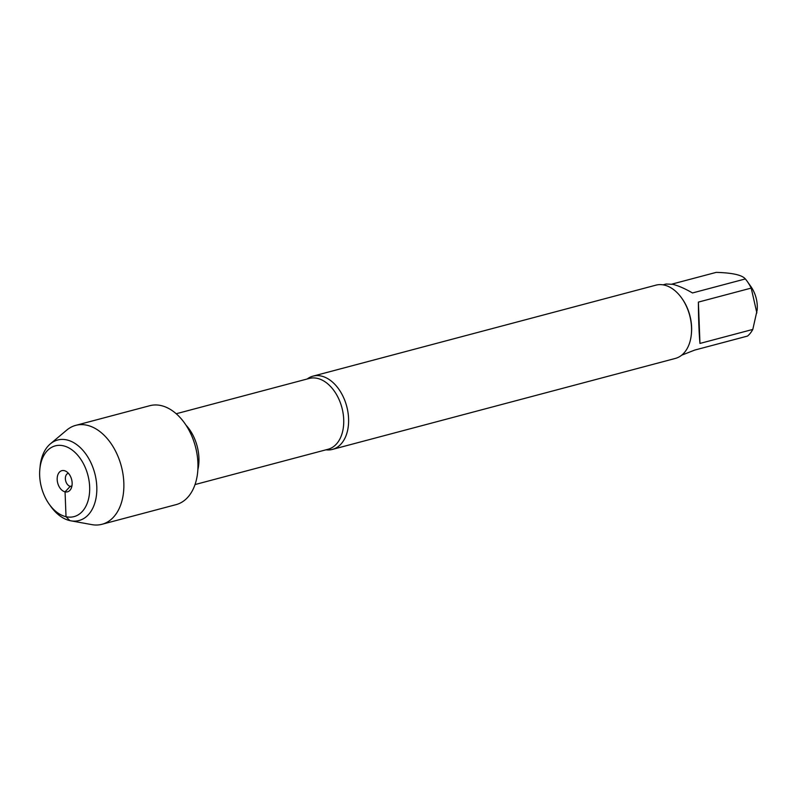 <?xml version="1.0" encoding="UTF-8"?>
<svg xmlns="http://www.w3.org/2000/svg" width="797" height="797" viewBox="0 0 797 797"><rect width="100%" height="100%" fill="white"/><g stroke="black" fill="none" stroke-linecap="round" stroke-linejoin="round"><path stroke-width="1.2" d="M307.154 379.003A37.897 24.866 75.1 0 1 312.982 376.144A37.897 24.866 75.1 0 1 321.291 376.054A37.897 24.866 75.1 0 1 348 412.507A37.897 24.866 75.1 0 1 332.419 449.408A37.897 24.866 75.1 0 1 325.943 449.827M332.419 449.408L675.368 358.421A37.897 24.866 -104.9 0 0 691.338 334.351A37.897 24.866 -104.9 0 0 681.734 298.138A37.897 24.866 -104.9 0 0 655.921 285.157L312.982 376.144M671.831 284.14L716.214 272.375C732.423 272.833 742.137 275.025 745.344 278.94A36.383 23.87 75.1 0 1 747.317 281.51L750.913 286.591A24.597 16.139 75.1 0 1 757.15 310.083L752.806 329.42A36.383 23.87 75.1 0 1 747.536 336.065L694.705 350.082L681.704 355.173M698.381 302.103C698.481 319.049 699.009 332.827 699.965 343.437L698.381 302.103L751.212 288.086L756.861 312.932M699.965 343.437L752.806 329.42M747.317 281.51A36.383 23.87 75.1 0 1 751.212 288.086M663.044 284.838L666.103 284.021L672.648 284.32C678.048 285.575 684.673 288.454 692.503 292.957L745.344 278.94M691.338 334.351L691.417 333.554A36.383 23.87 -104.9 0 0 682.192 298.785L681.734 298.138M49.125 504.083L50.669 506.254A41.643 27.327 -104.9 0 0 70.774 520.8L91.854 524.625A51.177 33.574 -104.9 0 0 101.996 524.287L176.087 504.631A51.177 33.574 -104.9 0 0 197.128 454.788A51.177 33.574 -104.9 0 0 161.054 405.573A51.177 33.574 -104.9 0 0 149.836 405.693L75.745 425.359A51.177 33.574 -104.9 0 0 66.769 430.081L50.36 443.859A41.643 27.327 -104.9 0 0 40.109 466.454L39.85 469.114A36.592 24.01 75.1 0 1 63.302 445.782A36.592 24.01 75.1 0 1 88.517 499.071A36.592 24.01 75.1 0 1 49.125 504.083A36.592 24.01 75.1 0 1 39.85 469.114M101.996 524.287A51.177 33.574 -104.9 0 0 123.037 474.454A51.177 33.574 -104.9 0 0 86.963 425.229A51.177 33.574 -104.9 0 0 75.745 425.359M70.774 520.8A41.643 27.327 -104.9 0 0 96.766 486.05A41.643 27.327 -104.9 0 0 66.799 439.914A41.643 27.327 -104.9 0 0 50.36 443.859M71.86 486.3A6.735 4.423 75.1 0 1 71.71 486.349A6.735 4.423 75.1 0 1 70.236 486.359A6.735 4.423 75.1 0 1 65.484 479.884A6.735 4.423 75.1 0 1 68.253 473.318A6.735 4.423 75.1 0 1 68.412 473.279M64.258 470.638A10.949 7.183 -104.9 0 0 57.185 479.555A10.949 7.183 -104.9 0 0 65.065 491.849A10.949 7.183 -104.9 0 0 70.574 489.478A10.949 7.183 -104.9 0 0 65.713 471.166A10.949 7.183 -104.9 0 0 64.258 470.638M71.66 520.939L69.897 520.62L66.021 516.705L65.065 491.849L70.236 486.359L71.939 485.911M195.016 484.566L328.075 449.259A36.632 24.04 -104.9 0 0 341.913 407.685A36.632 24.04 -104.9 0 0 309.286 378.436L176.227 413.743M185.99 425.15A36.632 24.04 75.1 0 1 197.845 469.812"/></g></svg>
